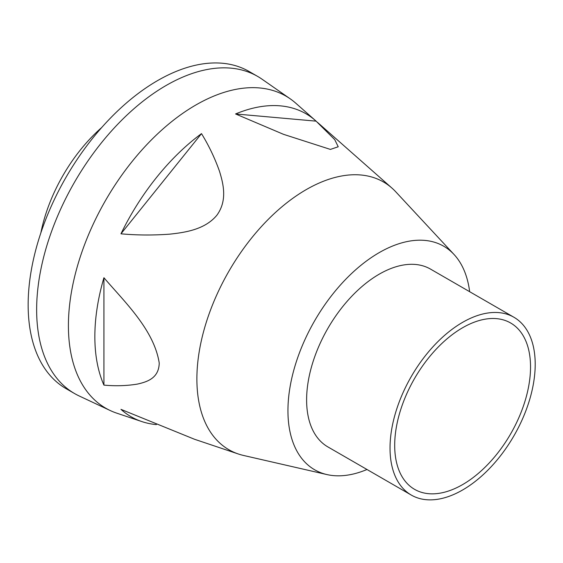 <?xml version="1.0" encoding="UTF-8"?>
<svg xmlns="http://www.w3.org/2000/svg" width="563" height="563" viewBox="0 0 563 563"><rect width="100%" height="100%" fill="white"/><g stroke="black" fill="none" stroke-linecap="round" stroke-linejoin="round"><path stroke-width="0.84" d="M156.352 424.608A174.917 100.988 120 0 1 141.813 421.567A174.917 100.988 120 0 1 120.961 409.35L194.524 439.267L238.388 454.003A154.579 89.25 -60 0 1 228.895 271.232A154.579 89.25 -60 0 1 391.925 188.063A154.579 89.25 -60 0 1 395.796 191.842L454.017 254.462A129.068 74.52 -60 0 1 469.648 291.69M40.846 232.941A120.06 69.319 -60 0 1 101.706 127.527M141.813 421.567L116.787 413.165A180.181 104.028 -60 0 1 110.249 410.547L79.158 395.951A183.095 105.71 -60 0 1 74.562 393.551L66.068 388.646A183.095 105.71 -60 0 1 66.068 177.225A183.095 105.71 -60 0 1 249.163 71.515L257.657 76.413A183.095 105.71 -60 0 1 262.034 79.193L290.219 98.828A180.181 104.028 -60 0 1 295.758 103.177L315.547 120.644A174.917 100.988 120 0 0 235.566 113.958L283.506 134.325L330.404 149.413L338.229 146.76L334.718 139.617L316.103 121.151A174.917 100.988 120 0 0 315.547 120.644M74.562 393.551A183.095 105.71 -60 0 1 74.562 182.131A183.095 105.71 -60 0 1 257.657 76.413M110.249 410.547A180.181 104.028 -60 0 1 105.731 200.125A180.181 104.028 -60 0 1 290.219 98.828M366.992 469.493A129.068 74.52 -60 0 1 326.934 474.574L243.589 455.467A154.579 89.25 -60 0 1 238.388 454.003M103.923 277.728A174.917 100.988 120 0 0 103.923 385.113C115.535 386.183 126.675 385.845 137.351 384.1C147.253 381.883 158.893 378.202 159.23 363.065C154.093 329.834 124.507 301.81 103.923 277.728L103.923 385.113M201.498 133.628A174.917 100.988 120 0 0 120.961 233.814C136.908 235.271 153.15 235.383 169.702 234.159C185.452 232.47 205.066 229.507 216.882 215.221C227.558 200.519 223.412 184.059 219.486 171.243C214.806 158.048 208.81 145.507 201.498 133.628L120.961 233.814M316.103 121.151L235.566 113.958M462.61 484.595A96.048 55.455 -60 0 1 414.586 489.353A96.048 55.455 -60 0 1 414.586 378.442A96.048 55.455 -60 0 1 510.634 322.986A96.048 55.455 -60 0 1 525.363 399.955A96.048 55.455 -60 0 1 462.61 484.595M462.61 489.986A102.656 59.27 -60 0 1 411.286 495.067A102.656 59.27 -60 0 1 411.286 376.534A102.656 59.27 -60 0 1 513.942 317.265A102.656 59.27 -60 0 1 529.677 399.526A102.656 59.27 -60 0 1 462.61 489.986M411.286 495.067L327.877 446.909A102.656 59.27 -60 0 1 327.87 328.377A102.656 59.27 -60 0 1 430.526 269.107L513.942 317.265M326.934 474.574A129.068 74.52 -60 0 1 314.668 320.755A129.068 74.52 -60 0 1 454.017 254.462M391.925 188.063L317.483 122.361"/></g></svg>

